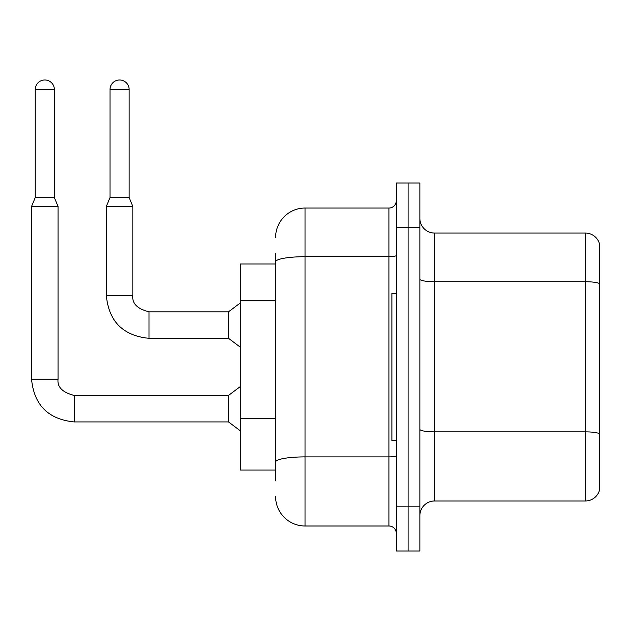<?xml version="1.0" encoding="UTF-8"?>
<svg xmlns="http://www.w3.org/2000/svg" width="631" height="631" viewBox="0 0 631 631"><rect width="100%" height="100%" fill="white"/><g stroke="black" fill="none" stroke-linecap="round" stroke-linejoin="round"><path stroke-width="0.95" d="M240.277 470.063L275.605 470.063L240.277 470.063L240.277 263.979L275.605 263.979L275.605 253.678L275.605 290.165M419.867 515.693A14.718 14.718 0 0 1 434.585 500.975L585.316 500.975L585.316 233.068L434.585 233.068A14.718 14.718 0 0 1 419.867 218.35A14.718 14.718 0 0 0 434.585 233.068L434.585 500.975M408.091 506.859L408.091 551.021L419.867 551.021L419.867 506.859L408.091 506.859L408.091 551.021L396.315 551.021L396.315 506.859L408.091 506.859L408.091 227.176L408.091 506.859M396.315 506.859L396.315 183.022L408.091 183.022L408.091 227.176L408.091 183.022L419.867 183.022L419.867 506.859M599.45 243.669A14.718 14.718 0 0 0 585.316 233.068A14.718 14.718 0 0 1 599.45 243.669L599.45 490.374A14.718 14.718 0 0 1 585.316 500.975M419.867 429.309A14.718 2.556 0 0 0 434.585 431.864L585.316 431.864A14.718 2.556 180 0 1 599.45 433.71L599.45 433.915M275.605 480.365L275.605 253.678M275.605 237.485A29.444 29.444 0 0 1 305.049 208.041L305.049 525.994L388.956 525.994L388.956 208.041A7.359 7.359 0 0 0 396.315 200.682M305.049 208.041L388.956 208.041M275.605 467.114L275.605 428.536M396.315 533.361A7.359 7.359 0 0 0 388.956 525.994M305.049 525.994A29.444 29.444 0 0 1 275.605 496.558M396.315 293.423L391.898 293.423L391.898 440.619L396.315 440.619M54.369 197.59L35.233 197.59L35.233 89.547A9.568 9.568 0 0 1 44.801 79.979A9.568 9.568 0 0 1 54.369 89.547L54.369 197.59L58.044 206.424L58.044 379.239C57.153 387.087 62.556 392.49 74.237 395.432L74.237 421.926C48.342 419.363 34.113 405.134 31.55 379.239L31.55 206.424L58.044 206.424M228.501 408.675L228.501 421.926L74.237 421.926C48.342 419.363 34.113 405.134 31.55 379.239L58.044 379.239C57.153 387.087 62.556 392.49 74.237 395.432C62.556 392.49 57.153 387.087 58.044 379.239C57.153 387.087 62.556 392.49 74.237 395.432C62.556 392.49 57.153 387.087 58.044 379.239C57.153 387.087 62.556 392.49 74.237 395.432C62.556 392.49 57.153 387.087 58.044 379.239C57.153 387.087 62.556 392.49 74.237 395.432L228.501 395.432L228.501 408.675M129.142 197.59L110.007 197.59L110.007 89.547A9.568 9.568 0 0 1 119.574 79.979A9.568 9.568 0 0 1 129.142 89.547L129.142 197.59L132.826 206.424L106.331 206.424L106.331 295.631L132.794 295.631M149.019 311.817L228.501 311.817L228.501 338.319L149.019 338.319L149.019 311.817C137.329 308.875 131.934 303.479 132.826 295.631C131.934 303.479 137.329 308.875 149.019 311.817C137.329 308.875 131.934 303.479 132.826 295.631C131.934 303.479 137.329 308.875 149.019 311.817C137.329 308.875 131.934 303.479 132.826 295.631C131.934 303.479 137.329 308.875 149.019 311.817C137.329 308.875 131.934 303.479 132.826 295.631L132.826 206.424M275.605 300.474L240.277 300.474M275.605 418.235L240.277 418.235M599.45 283.564A14.718 2.556 180 0 0 585.316 281.726L434.585 281.726A14.718 2.556 0 0 1 419.867 279.17M419.867 227.176L396.315 227.176M396.315 455.614A7.359 1.278 0 0 1 388.956 456.891L305.049 456.891A29.444 5.111 180 0 0 275.605 462.002M275.605 261.81A29.444 5.111 180 0 1 305.049 256.699L388.956 256.699A7.359 1.278 0 0 0 396.315 255.421M35.233 89.547L54.369 89.547M110.007 89.547L129.142 89.547M106.331 295.631C108.887 321.526 123.116 335.755 149.019 338.319C123.116 335.755 108.887 321.526 106.331 295.631C108.887 321.526 123.116 335.755 149.019 338.319C123.116 335.755 108.887 321.526 106.331 295.631C108.887 321.526 123.116 335.755 149.019 338.319C123.116 335.755 108.887 321.526 106.331 295.631C108.887 321.526 123.116 335.755 149.019 338.319M31.55 379.239C34.113 405.134 48.342 419.363 74.237 421.926C48.342 419.363 34.113 405.134 31.55 379.239C34.113 405.134 48.342 419.363 74.237 421.926C48.342 419.363 34.113 405.134 31.55 379.239C34.113 405.134 48.342 419.363 74.237 421.926C48.342 419.363 34.113 405.134 31.55 379.239M228.501 421.926L240.277 430.76M228.501 395.432L240.277 386.598M35.233 197.59L31.55 206.424M228.501 338.319L240.277 347.145M228.501 311.817L240.277 302.99M110.007 197.59L106.331 206.424"/></g></svg>

